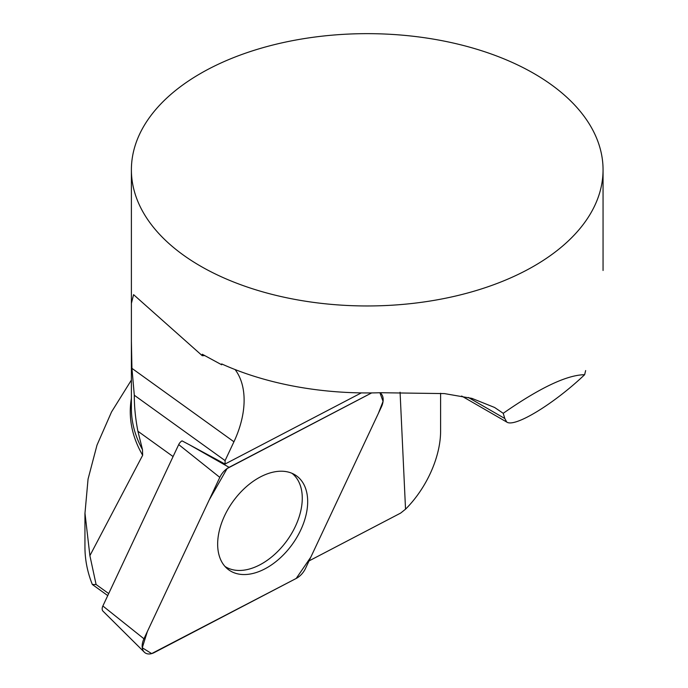 <?xml version="1.0" encoding="UTF-8"?>
<svg xmlns="http://www.w3.org/2000/svg" width="688" height="688" viewBox="0 0 688 688"><rect width="100%" height="100%" fill="white"/><g stroke="black" fill="none" stroke-linecap="round" stroke-linejoin="round"><path stroke-width="1.03" d="M131.391 380.068L111.525 411.949L96.991 445.145L88.055 479.097L84.977 513.214L89.896 555.663L142.657 455.258L142.485 449.642L137.91 431.238C135.45 418.648 134.255 406.651 134.306 395.247L131.941 368.355L131.391 341.162L131.399 303.365L133.584 294.653L202.255 355.705L202.263 354.243L221.682 364.778L221.682 363.918A235.838 136.155 0 0 0 380.67 392.719L444.448 393.596L471.856 398.361L494.595 407.468L503.22 413.307C539.796 387.8 566.938 374.934 584.637 374.702L585.643 370.565M235.09 369.559A84.899 53.595 -54.3 0 1 233.937 441.773L225.088 460.599L134.306 395.247M225.088 460.599A56.597 35.733 -54.3 0 1 225.019 464.056L189.501 444.809L229.087 467.333A14.973 9.451 125.7 0 0 219.799 477.377L143.955 638.782A14.973 9.451 125.7 0 0 144.317 652.172A14.973 9.451 125.7 0 0 154.344 652.525L296.244 578.427A14.973 9.451 125.7 0 0 305.532 568.391L381.376 406.986A14.973 9.451 125.7 0 0 379.931 392.745L383.061 401.371L378.4 413.325L310.847 557.082L296.201 578.453L151.652 653.6L142.27 647.769L147.344 631.567L209.186 499.961L227.1 468.554L371.658 392.917A14.973 9.451 125.7 0 0 370.987 393.244L229.087 467.333M144.317 652.172L103.002 611.159A5.779 3.646 -54.3 0 1 102.865 605.99L178.708 444.586A5.779 3.646 -54.3 0 1 182.028 440.862L189.501 444.809M108.695 593.581L96.096 584.516L92.347 584.508C87.428 572.253 84.959 559.748 84.942 546.994M89.896 555.663L96.096 584.516M107.749 595.593L92.347 584.508M225.019 464.056L361.303 392.9M309.041 560.909L400.648 513.085L405.533 509.189L400.081 392.229M202.255 355.705A84.899 53.595 -54.3 0 1 204.611 355.619M202.324 72.464A235.838 136.155 180 0 1 458.681 44.307A235.838 136.155 180 0 1 603.058 169.807A235.838 136.155 180 0 1 367.229 305.962A235.838 136.155 180 0 1 131.391 169.807A235.838 136.155 180 0 1 198.626 74.605L202.324 72.464M405.533 509.189A75.465 43.568 120 0 0 440.604 431.058L440.604 393.252M503.22 413.307L504.803 418.51L506.764 422.062C514.65 427.833 553.857 403.985 584.637 374.702M224.976 566.439A57.388 36.232 125.7 0 0 273.867 555.087A57.388 36.232 125.7 0 0 302.273 498.439A57.388 36.232 125.7 0 0 296.21 477.618A57.388 36.232 125.7 0 0 292.004 473.318M223.763 564.96A57.947 36.584 125.7 0 0 227.178 568.615A57.947 36.584 125.7 0 0 287.919 549.936A57.947 36.584 125.7 0 0 301.568 480.809A57.947 36.584 125.7 0 0 294.774 474.711A57.947 36.584 125.7 0 0 235.339 498.379A57.947 36.584 125.7 0 0 223.763 564.96M173.084 456.557L137.91 431.238M142.485 449.642A235.838 136.155 180 0 1 131.391 408.38L131.391 341.162M233.937 441.773L131.941 368.355M142.657 455.258A236.956 136.8 180 0 1 131.391 398.326M504.803 418.51L468.356 397.466M370.987 393.244L370.428 392.925M102.865 605.99L143.955 638.782M219.799 477.377L178.708 444.586M603.058 270.487L603.058 169.807M131.391 303.365L131.391 169.807M84.942 546.53L84.942 513.214M506.764 422.062L461.657 396.021"/></g></svg>
